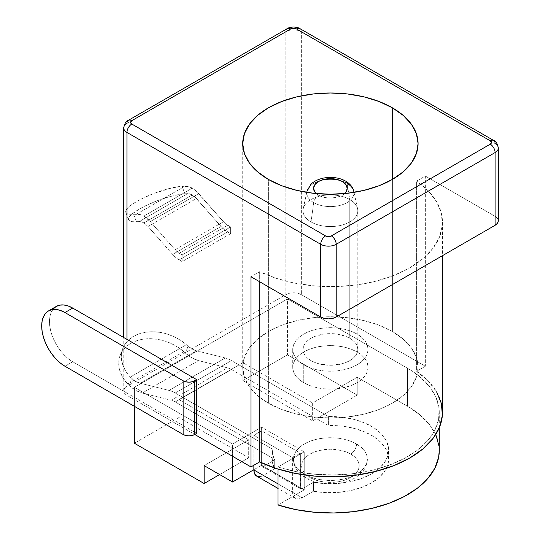 <?xml version="1.0" encoding="UTF-8"?>
<svg xmlns="http://www.w3.org/2000/svg" width="540" height="540" viewBox="0 0 540 540"><rect width="100%" height="100%" fill="white"/><g stroke="black" fill="none" stroke-linecap="round" stroke-linejoin="round"><path stroke-width="0.41" stroke-dasharray="2.7 2.03" d="M310.055 477.542A28.775 16.612 0 0 0 350.744 477.542A28.775 16.612 0 0 0 350.744 454.052A8.222 4.745 120 0 0 356.555 443.988A36.99 21.357 180 0 1 367.058 461.957A36.99 21.357 180 0 1 342.225 479.324A36.99 21.357 180 0 1 304.243 474.188A8.222 4.745 120 0 0 305.944 477.954A8.222 4.745 120 0 0 310.055 477.542L314.415 479.608L319.39 481.147L324.783 482.092L336.015 482.092L341.408 481.147L346.383 479.608L350.744 477.542L354.321 475.031L356.981 472.156L358.621 469.037L359.168 465.797L358.621 462.557L356.981 459.445L354.321 456.57L350.744 454.052L346.383 451.987L341.408 450.455L330.399 449.186L319.39 450.455L314.415 451.987L310.055 454.052L306.477 456.57L303.818 459.445L302.177 462.557L301.624 465.797L302.177 469.037L303.818 472.156L306.477 475.031L310.055 477.542A8.222 4.745 -60 0 1 305.944 477.954A8.222 4.745 -60 0 1 304.243 474.188L299.639 470.954L296.224 467.262L294.118 463.252L293.409 459.088L294.118 454.923L296.224 450.913L299.639 447.221L304.243 443.988L309.845 441.329L316.244 439.358L323.183 438.143L330.399 437.731L337.615 438.143L344.554 439.358L350.953 441.329L356.555 443.988L361.159 447.221L364.574 450.913L366.68 454.923L367.389 459.088L366.68 463.252L364.574 467.262L361.159 470.954L356.555 474.188L350.953 476.847L344.554 478.818L337.615 480.033L330.399 480.445L323.183 480.033L316.244 478.818L309.845 476.847L304.243 474.188A36.99 21.357 180 0 1 293.74 456.219A36.99 21.357 180 0 1 318.573 438.851A36.99 21.357 180 0 1 356.555 443.988A8.222 4.745 -60 0 1 350.744 454.052A28.775 16.612 0 0 0 310.055 454.052A28.775 16.612 0 0 0 310.055 477.542M143.822 222.925A13.703 7.911 60 0 1 148.041 226.476L196.486 198.511A13.703 7.911 -120 0 0 192.267 194.954L143.822 222.925L192.267 194.954A13.703 7.911 -120 0 0 187.596 193.644L184.882 193.799A34.25 7.81 -20.5 0 0 148.055 204.572A34.25 7.81 -20.5 0 0 128.574 219.767A34.25 7.81 -20.5 0 0 136.445 221.771L133.643 214.272A34.25 7.81 159.5 0 1 125.773 212.267A34.25 7.81 159.5 0 1 145.253 197.08A34.25 7.81 159.5 0 1 182.081 186.3L184.882 193.799L180.279 194.306L169.007 196.83L156.472 201.029L144.572 206.246L139.435 209L131.78 214.259L129.56 216.56L128.527 218.531L128.729 220.084L130.16 221.171L132.766 221.738L139.158 221.616L187.596 193.644L139.158 221.616A13.703 7.911 60 0 1 143.822 222.925L141.413 221.886L136.445 221.771L133.643 214.272L127.366 213.671L125.935 212.585L125.725 211.032L126.758 209.068L128.986 206.759L136.633 201.501L141.77 198.747L153.671 193.529L172.118 187.832L185.065 186.131L136.627 214.097A21.087 12.177 60 0 1 143.809 216.115L192.247 188.15A21.087 12.177 -120 0 0 185.065 186.131L136.627 214.097L133.643 214.272L140.096 214.515L143.809 216.115A21.087 12.177 60 0 1 150.302 221.582L198.74 193.617L223.486 221.731A13.703 7.911 -120 0 0 227.704 225.281L179.267 253.247A13.703 7.911 60 0 1 175.048 249.696L223.486 221.731L175.048 249.696L150.302 221.582L198.74 193.617A21.087 12.177 -120 0 0 192.247 188.15L143.809 216.115L150.302 221.582L175.048 249.696L179.267 253.247L227.704 225.281L230.614 226.962L182.169 254.927L182.169 261.637L230.614 233.672L230.614 226.962L182.169 254.927L179.267 253.247L182.169 254.927L182.169 261.637L230.614 233.672L227.57 231.917L179.132 259.882A21.087 12.177 60 0 1 172.631 254.414L221.076 226.449L196.486 198.511L148.041 226.476L172.631 254.414L221.076 226.449A21.087 12.177 -120 0 0 227.57 231.917L179.132 259.882L182.169 261.637L175.797 257.526L172.631 254.414L148.041 226.476L143.822 222.925M353.943 192.382A23.571 13.608 180 0 1 339.896 205.436A23.571 13.608 180 0 1 313.733 202.608A23.571 13.608 0 0 0 339.235 205.598A23.571 13.608 0 0 0 353.963 193.212A23.571 13.608 0 0 0 347.065 183.364L349.772 199.55L349.772 338.269L349.772 199.55A27.405 15.822 180 0 1 357.804 210.735A27.405 15.822 180 0 1 340.882 225.356A27.405 15.822 180 0 1 311.02 221.927L311.02 360.639A27.405 15.822 0 0 0 340.882 364.075A27.405 15.822 0 0 0 357.804 349.454A27.405 15.822 0 0 0 349.772 338.269L353.18 340.666L355.712 343.4L357.277 346.37L357.804 349.454L357.277 352.539L355.712 355.509L353.18 358.243L349.772 360.639L345.62 362.61L340.882 364.075L330.399 365.276L319.91 364.075L315.178 362.61L311.02 360.639L307.618 358.243L305.08 355.509L303.521 352.539L302.994 349.454L303.521 346.37L305.08 343.4L307.618 340.666L311.02 338.269L315.178 336.299L325.053 333.936L335.745 333.936L345.62 336.299L349.772 338.269A27.405 15.822 0 0 0 319.91 334.841A27.405 15.822 0 0 0 302.994 349.454A27.405 15.822 0 0 0 311.02 360.639L311.02 221.927A27.405 15.822 0 0 0 342.448 224.951A27.405 15.822 0 0 0 357.588 208.764A27.405 15.822 0 0 0 349.772 199.55L347.065 183.364A6.851 3.956 120 0 0 345.708 181.15M313.733 202.608L311.02 221.927L313.733 202.608A6.851 3.956 -60 0 1 318.506 195.23A6.851 3.956 120 0 0 313.733 202.608A23.571 13.608 180 0 1 306.855 192.382A23.571 13.608 0 0 0 313.733 202.608M344.594 193.576A16.821 9.713 180 0 1 318.506 195.23L323.959 197.336L330.399 198.079L336.839 197.336L342.293 195.23L344.601 193.576M357.041 351.972L357.041 334.071A37.678 21.755 180 0 1 368.077 349.454A37.678 21.755 180 0 1 344.817 369.556A37.678 21.755 180 0 1 303.757 364.838L303.757 382.738A37.678 21.755 0 0 0 344.817 387.45A37.678 21.755 0 0 0 368.077 367.355A37.678 21.755 0 0 0 357.041 351.972L361.726 355.266L365.209 359.033L367.355 363.11L368.077 367.355L367.355 371.601L365.209 375.678L361.726 379.438L357.041 382.738L351.331 385.439L344.817 387.45L337.75 388.692L330.399 389.111L323.048 388.692L315.981 387.45L309.467 385.439L303.757 382.738L299.072 379.438L295.589 375.678L293.443 371.601L292.721 367.355L293.443 363.11L295.589 359.033L299.072 355.266L303.757 351.972L309.467 349.265L315.981 347.254L323.048 346.019L330.399 345.6L337.75 346.019L344.817 347.254L351.331 349.265L357.041 351.972A37.678 21.755 0 0 0 315.981 347.254A37.678 21.755 0 0 0 292.721 367.355A37.678 21.755 0 0 0 303.757 382.738L303.757 364.838L309.467 367.544L315.981 369.556L323.048 370.791L330.399 371.21L337.75 370.791L344.817 369.556L351.331 367.544L357.041 364.838L361.726 361.544L365.209 357.777L367.355 353.7L368.077 349.454L367.355 345.209L365.209 341.132L361.726 337.372L357.041 334.071L351.331 331.371L344.817 329.36L337.75 328.118L330.399 327.699L323.048 328.118L315.981 329.36L309.467 331.371L303.757 334.071L299.072 337.372L295.589 341.132L293.443 345.209L292.721 349.454L293.443 353.7L295.589 357.777L299.072 361.544L303.757 364.838A37.678 21.755 180 0 1 292.721 349.454A37.678 21.755 180 0 1 315.981 329.36A37.678 21.755 180 0 1 357.041 334.071L357.041 351.972M392.405 331.56A87.689 50.625 0 0 0 296.845 320.584A87.689 50.625 0 0 0 242.71 367.355A87.689 50.625 0 0 0 268.394 403.151L268.394 179.415L268.394 403.151L281.684 409.448L296.845 414.126L313.295 417.008L330.399 417.98L347.504 417.008L363.953 414.126L379.114 409.448L392.405 403.151L403.306 395.483L411.413 386.728L416.401 377.231L418.088 367.355L416.401 357.48L411.413 347.983L403.306 339.228L392.405 331.56L379.114 325.262L363.953 320.584L347.504 317.702L330.399 316.73L313.295 317.702L296.845 320.584L281.684 325.262L268.394 331.56L257.492 339.228L249.386 347.983L244.397 357.48L242.71 367.355L244.397 377.231L249.386 386.728L257.492 395.483L268.394 403.151A87.689 50.625 0 0 0 363.953 414.126A87.689 50.625 0 0 0 418.088 367.355A87.689 50.625 0 0 0 392.405 331.56L392.405 179.415L392.405 331.56M256.642 476.084A13.426 7.749 120 0 0 263.358 475.423L274.691 468.875L272.666 463.462L272.201 457.927L175.257 401.956L231.444 369.515L175.257 401.956A21.155 12.211 60 0 0 171.167 400.255A21.155 12.211 60 0 1 175.257 401.956L272.201 457.927L272.201 448.983L272.201 457.927A58.232 33.622 0 0 0 272.167 459.088A58.232 33.622 0 0 0 274.691 468.875L274.691 459.925L274.691 468.875L263.358 475.423L302.11 497.792L313.443 491.252L313.443 482.301L302.11 488.842L301.442 489.078L300.497 488.531L300.368 453.155L292.613 457.63L292.613 492.311L293.335 496.091L295.394 498.461L298.478 499.055L302.11 497.792L313.443 491.252L325.836 492.601L338.438 492.386L350.663 490.604L361.942 487.343L371.736 482.767L379.593 477.07L385.148 470.536L388.132 463.462L388.409 456.185L385.965 449.044L380.923 442.368L373.505 436.482L364.068 431.656L353.045 428.119L340.97 426.026L328.394 425.486L231.444 369.515A21.155 12.211 -120 0 0 227.36 367.814L171.167 400.255L142.283 393.046L198.47 360.605L142.283 393.046L171.167 400.255L227.36 367.814L198.47 360.605A34.25 19.778 -120 0 1 185.443 353.147L183.775 351.655L127.683 384.041L183.775 351.655L178.025 347.274L171.531 343.676L164.538 340.997L157.289 339.322L150.039 338.722L143.053 339.215L136.566 340.774L130.822 343.359L126.022 346.862L122.33 351.175L119.887 356.13L118.773 361.564L119.03 367.268L120.643 373.059L123.566 378.715L129.256 385.587L135.769 390.346L142.283 393.046A34.25 19.778 60 0 1 129.256 385.587L131.834 378.601A23.294 13.446 60 0 0 140.164 383.211L136.013 381.53L130.255 377.082L186.347 344.696L188.021 346.16A23.294 13.446 -120 0 0 196.357 350.771L140.164 383.211L169.054 390.427L225.241 357.98L169.054 390.427A32.117 18.542 60 0 1 175.257 393.005A32.117 18.542 -120 0 0 169.054 390.427L140.164 383.211L196.357 350.771L225.241 357.98A32.117 18.542 -120 0 1 231.444 360.565L175.257 393.005L231.444 360.565L328.394 416.536L328.394 425.486L328.394 416.536A58.232 33.622 180 0 1 388.631 450.137A58.232 33.622 180 0 1 313.443 482.301L313.443 491.252A58.232 33.622 0 0 0 388.631 459.088A58.232 33.622 0 0 0 328.394 425.486L231.444 369.515A21.155 12.211 -120 0 0 227.36 367.814L198.47 360.605L191.963 357.905L185.443 353.147L188.021 346.16L185.443 353.147L183.775 351.655A39.73 29.248 20.3 0 0 120.056 355.651A39.73 29.248 20.3 0 0 127.683 384.041L129.256 385.587L131.834 378.601L130.255 377.082A39.73 29.248 -159.7 0 1 122.627 348.692A39.73 29.248 -159.7 0 1 186.347 344.696L192.2 349.09L196.357 350.771L225.241 357.98A32.117 18.542 60 0 1 231.444 360.565L239.011 364.932L182.817 397.373L175.257 393.005L182.817 397.373L242.885 362.698L242.885 380.592L287.449 354.868L357.203 395.138L357.203 377.237L407.585 406.323L407.585 368.287A108.236 62.492 180 0 1 439.283 412.479A108.236 62.492 180 0 1 278.019 466.952L304.243 451.818L304.243 489.848L263.358 466.472L302.306 488.734L263.554 466.358L274.691 459.925A58.232 33.622 180 0 1 272.167 450.137A58.232 33.622 180 0 1 272.201 448.983L182.817 397.373L178.943 399.613L178.943 417.508L134.379 443.239L178.943 417.508L178.943 399.613L248.697 439.884L248.697 457.785L248.697 439.884L204.134 465.615L248.697 439.884L178.943 399.613L182.817 397.373L272.201 448.983L272.666 454.511L274.691 459.925L263.554 466.358L261.617 465.237L261.617 427.201L304.243 451.818L278.019 466.952L295.691 471.542L314.503 474.235L333.841 474.944L353.086 473.661L371.628 470.408L388.868 465.305L404.257 458.501L417.299 450.232L427.579 440.748L434.761 430.353L438.622 419.391L439.034 408.206L435.983 397.163L429.57 386.606L420.005 376.873L407.585 368.287L287.449 298.931L134.379 387.308L232.551 443.981L261.617 427.201L304.243 451.818L304.243 489.848L278.019 504.988L304.243 489.848L302.306 488.734L313.443 482.301L325.836 483.651L338.438 483.435L350.663 481.653L361.942 478.4L371.736 473.816L379.593 468.119L385.148 461.585L388.132 454.511L388.409 447.235L385.965 440.093L380.923 433.424L373.505 427.532L364.068 422.705L353.045 419.168L340.97 417.076L328.394 416.536L239.011 364.932L242.885 362.698L312.64 402.968L357.203 377.237L407.585 406.323L420.005 414.909L429.57 424.636L435.983 435.193M439.034 446.243L439.283 450.279M439.283 450.509A108.236 62.492 0 0 0 407.585 406.323L407.585 368.287L287.449 298.931L287.449 354.868L287.449 298.931L134.379 387.308L134.379 406.323L134.379 387.308L232.551 443.981L232.551 456.287L232.551 443.981L261.617 427.201L261.617 465.237L253.861 469.712L261.617 465.237L302.11 488.842A2.464 1.424 -60 0 1 300.875 488.963A2.464 1.424 -60 0 1 300.368 487.836L300.368 453.155L261.617 430.785L261.617 465.467L262.123 466.594L263.358 466.472A2.464 1.424 120 0 1 262.123 466.594L300.875 488.963M442.476 412.479A111.429 64.334 0 0 0 416.624 371.27L416.624 181.096L425.345 176.06L425.345 366.235L416.624 371.27L416.624 181.096L425.345 176.06L495.099 216.331L495.099 143.613L495.099 216.331L497.475 218.383L498.305 220.806A10.962 6.332 0 0 0 495.099 216.331L425.345 176.06L425.345 366.235L301.334 294.644L301.334 31.752A10.962 6.332 0 0 0 285.836 31.752A10.962 6.332 180 0 1 301.334 31.752L301.334 294.644A10.962 6.332 0 0 0 285.836 294.644L285.836 31.752L126.947 123.478L126.947 386.37A10.962 6.332 0 0 0 123.741 390.845A10.962 6.332 0 0 0 126.947 395.32L126.947 393.086L196.702 433.357L126.947 393.086L126.947 395.32L194.765 434.477L126.947 395.32L124.571 393.269L123.741 390.845L124.571 388.429L126.947 386.37L126.947 123.478L285.836 31.752L285.836 294.644L126.947 386.37L285.836 294.644L289.386 293.267L293.584 292.788L297.776 293.267L301.334 294.644L425.345 366.235L416.624 371.27L428.294 381.065L436.644 391.932M126.947 393.086L126.947 339.39L126.947 393.086L72.698 361.76L126.947 393.086M301.334 31.752L495.099 143.613L301.334 31.752A6.851 3.956 120 0 0 299.916 28.613A6.851 3.956 -60 0 1 301.334 31.752M259.673 271.708L259.673 281.772L259.673 271.708L276.642 278.444L295.468 283.264L315.502 286.004L336.076 286.571L356.474 284.938L376.002 281.165L393.998 275.387L409.84 267.793L422.995 258.64L433.006 248.251L439.54 236.979L442.368 225.2L441.389 213.327L436.644 201.757L428.294 190.89L416.624 181.096A111.429 64.334 180 0 1 442.476 222.298A111.429 64.334 180 0 1 378.29 280.564A111.429 64.334 180 0 1 259.673 271.708L250.958 276.737L259.673 271.708M316.197 193.576L318.506 195.23M307.017 191.288A23.571 13.608 180 0 1 322.758 180.117A23.571 13.608 180 0 1 347.065 183.364A23.571 13.608 0 0 0 324.128 179.867A23.571 13.608 0 0 0 307.544 189.662M349.772 199.55A27.405 15.822 0 0 0 321.516 195.77A27.405 15.822 0 0 0 303.21 208.764A27.405 15.822 0 0 0 311.02 221.927A27.405 15.822 180 0 1 302.994 210.735A27.405 15.822 180 0 1 319.91 196.121A27.405 15.822 180 0 1 349.772 199.55M285.836 31.752A6.851 3.956 60 0 1 287.253 28.613A6.851 3.956 -120 0 0 285.836 31.752M128.365 120.346A6.851 3.956 -120 0 0 126.947 123.478A10.962 6.332 0 0 0 123.741 127.953M498.305 148.088A10.962 6.332 0 0 0 495.099 143.613A6.851 3.956 120 0 0 493.675 140.481M278.019 466.952L278.019 469.058L278.019 466.952M187.596 193.644L184.882 193.799L182.081 186.3L188.541 186.55L192.247 188.15L195.581 190.505L223.486 221.731L225.538 223.749L230.614 226.962L230.614 233.672L224.235 229.554L221.076 226.449L194.427 196.493L189.857 193.921L187.596 193.644M253.861 435.26L253.861 465.237L253.861 435.26L261.617 430.785L253.861 435.26L292.613 457.63L253.861 435.26M259.726 476.685L263.358 475.423L302.11 497.792A13.426 7.749 -60 0 1 295.394 498.461A13.426 7.749 -60 0 1 292.613 492.311L278.019 483.887L292.613 492.311L292.613 457.63L300.368 453.155L261.617 430.785L261.617 465.467L300.368 487.836L261.617 465.467A2.464 1.424 120 0 0 262.123 466.594M130.255 377.082L126.137 371.756L123.215 366.1L121.601 360.315L121.345 354.605L122.459 349.171L124.902 344.216L128.594 339.903L133.394 336.4L139.138 333.815L145.618 332.255L152.611 331.763L159.86 332.363L167.11 334.037L174.103 336.717L180.59 340.315L186.347 344.696L130.255 377.082M53.366 308.833L51.212 312.235L49.889 316.507L49.444 321.489L49.889 326.984L51.212 332.788L53.366 338.668L56.255 344.405L59.778 349.778L63.794 354.577L68.162 358.627L72.698 361.76L64.942 366.235L72.698 361.76A32.879 18.988 -120 0 1 51.212 332.788A32.879 18.988 -120 0 1 56.255 306.437M248.697 457.785L219.632 474.565L248.697 457.785L178.943 417.508L248.697 457.785M357.203 377.237L357.203 395.138L312.64 420.869L312.64 402.968L357.203 377.237M312.64 402.968L312.64 420.869L242.885 380.592L242.885 362.698L312.64 402.968M357.203 395.138L312.64 420.869L242.885 380.592L287.449 354.868L357.203 395.138M367.389 459.088L366.977 462.929C365.607 466.837 365.945 469.456 357.21 476.456C344.27 485.933 319.349 486.202 305.944 477.954C297.81 473.081 293.632 466.796 293.409 459.088M357.804 349.454L357.804 210.735M357.588 208.764L354.017 192.368M368.077 367.355L368.077 349.454M242.71 367.355L242.71 143.613M120.056 355.651L122.627 348.692M128.574 219.767L125.773 212.267M123.741 390.845L123.741 337.534M442.476 222.298L442.476 255.656M418.088 367.355L418.088 143.613M292.721 367.355L292.721 349.454M303.21 208.764L306.781 192.368M302.994 349.454L302.994 210.735M439.283 427.768L439.283 412.479M388.631 459.088L388.631 450.137M272.167 459.088L272.167 450.137M295.394 498.461L278.019 488.423"/><path stroke-width="0.81" d="M345.708 181.15A6.851 3.956 120 0 0 342.293 181.494A6.851 3.956 -60 0 1 345.708 181.15A6.851 3.956 -60 0 1 347.065 183.364A23.571 13.608 180 0 1 353.781 191.288A23.571 13.608 180 0 1 353.943 192.382M342.293 181.494A16.821 9.713 180 0 1 344.594 193.576L345.938 192.078L347.22 188.366L345.938 184.646L342.293 181.494L336.839 179.388L330.399 178.652L323.959 179.388L318.506 181.494L314.854 184.646L313.578 188.366L314.854 192.078L316.197 193.576A16.821 9.713 180 0 1 319.876 180.785A16.821 9.713 180 0 1 342.293 181.494M392.405 107.818L392.405 179.415L403.306 171.74L411.413 162.992L416.401 153.495L418.088 143.613L416.401 133.738L411.413 124.241L403.306 115.493L392.405 107.818L379.114 101.52L363.953 96.842L347.504 93.967L330.399 92.988L313.295 93.967L296.845 96.842L281.684 101.52L268.394 107.818L257.492 115.493L249.386 124.241L244.397 133.738L242.71 143.613A87.689 50.625 180 0 1 296.845 96.842A87.689 50.625 180 0 1 392.405 107.818A87.689 50.625 180 0 1 418.088 143.613A87.689 50.625 180 0 1 363.953 190.391A87.689 50.625 180 0 1 268.394 179.415A87.689 50.625 180 0 1 242.71 143.613L244.397 153.495L249.386 162.992L257.492 171.74L268.394 179.415L281.684 185.713L296.845 190.391L313.295 193.266L330.399 194.245L347.504 193.266L363.953 190.391L379.114 185.713L392.405 179.415L392.405 107.818M435.983 435.193L439.034 446.243M439.283 450.279L438.622 457.427L434.761 468.389L427.579 478.784L417.299 488.268L404.257 496.537L388.868 503.341L371.628 508.444L353.086 511.69L333.841 512.98L314.503 512.271L295.691 509.578L278.019 504.988A108.236 62.492 0 0 0 439.283 450.509L439.283 427.768M232.551 482.018L204.134 465.615L204.134 483.516L134.379 443.239L134.379 406.323L134.379 443.239L204.134 483.516L204.134 465.615L232.551 482.018L232.551 456.287L232.551 482.018L253.861 469.712L232.551 482.018M48.506 310.912L56.255 306.437A32.879 18.988 -120 0 1 72.698 308.063L64.942 312.538L60.406 310.439L56.045 309.447L52.029 309.609L48.506 310.912A32.879 18.988 60 0 1 64.942 312.538L183.141 380.781A8.222 4.745 180 0 0 194.765 380.781L194.765 434.477A8.222 4.745 0 0 1 183.141 434.477L183.141 380.781L183.141 434.477L64.942 366.235A32.879 18.988 60 0 1 43.463 337.257A32.879 18.988 60 0 1 48.506 310.912L45.61 313.308L43.463 316.71L42.14 320.983L41.695 325.964L42.14 331.459L43.463 337.257L45.61 343.143L48.506 348.881L52.029 354.254L56.045 359.053L60.406 363.103L64.942 366.235L183.141 434.477L185.807 435.503L188.953 435.868L192.098 435.503L194.765 434.477L194.765 380.781L196.702 379.661L72.698 308.063L126.947 339.39L126.947 132.428L126.947 339.39L196.702 379.661L196.702 433.357L194.765 434.477L250.958 466.918L250.958 276.737L320.713 317.014L320.713 244.296L126.947 132.428A10.962 6.332 180 0 1 123.741 127.953A10.962 6.332 180 0 1 126.947 123.478A6.851 3.956 60 0 1 128.365 120.346A6.851 3.956 60 0 1 131.794 120.683L290.675 28.951L293.584 28.256L296.487 28.951L490.252 140.819L491.454 142.499L490.252 144.173L331.364 235.906L328.462 236.601L325.553 235.906L131.794 124.038L130.586 122.364L131.794 120.683L290.675 28.951A4.111 2.376 180 0 1 296.487 28.951A6.851 3.956 -60 0 1 299.916 28.613A6.851 3.956 120 0 0 296.487 28.951L490.252 140.819A6.851 3.956 -60 0 1 493.675 140.481A6.851 3.956 -60 0 1 495.099 143.613A10.962 6.332 180 0 1 498.305 148.088A10.962 6.332 180 0 1 495.099 152.564L495.099 225.281A10.962 6.332 0 0 0 498.305 220.806L497.475 223.229L495.099 225.281L495.099 152.564L336.211 244.296L336.211 317.014L495.099 225.281L336.211 317.014L336.211 244.296A10.962 6.332 180 0 1 320.713 244.296L320.713 317.014A10.962 6.332 0 0 0 336.211 317.014L332.654 318.384L328.462 318.863L324.263 318.384L320.713 317.014L250.958 276.737L250.958 466.918L194.765 434.477L196.702 433.357L196.702 379.661L192.098 381.807L188.953 382.171L185.807 381.807L183.141 380.781L64.942 312.538L72.698 308.063L68.162 305.964L63.794 304.972L59.778 305.134L56.255 306.437L53.366 308.833M436.644 391.932L441.389 403.502L442.368 415.382L439.54 427.154L433.006 438.433L422.995 448.821L409.84 457.967L393.998 465.561L376.002 471.346L356.474 475.112L336.076 476.746L315.502 476.179L295.468 473.445L276.642 468.619L259.673 461.882L250.958 466.918L259.673 461.882A111.429 64.334 0 0 0 378.29 470.745A111.429 64.334 0 0 0 442.476 412.479L442.476 255.656M259.673 281.772L259.673 461.882L259.673 281.772M307.544 189.662A23.571 13.608 0 0 0 306.855 192.382A23.571 13.608 180 0 1 307.017 191.288L310.831 184.41C312.215 182.905 315.806 179.726 323.865 177.998C332.465 176.701 339.748 177.755 345.721 181.157C352.161 185.153 353.471 189.5 353.781 191.288L354.017 192.368M123.741 337.534L123.741 127.953A10.962 6.332 0 0 0 126.947 132.428A6.851 3.956 -60 0 1 131.794 124.038A4.111 2.376 180 0 1 131.794 120.683A6.851 3.956 -120 0 0 128.365 120.346L287.253 28.613A6.851 3.956 60 0 1 290.675 28.951A6.851 3.956 -120 0 0 287.253 28.613C288.34 27.77 290.453 27.23 293.578 27C298.937 27.459 298.64 28.134 299.916 28.613L493.675 140.481A6.851 3.956 120 0 0 490.252 140.819A4.111 2.376 180 0 1 490.252 144.173A6.851 3.956 60 0 1 495.099 152.564A10.962 6.332 0 0 0 498.305 148.088L498.305 220.806M325.553 235.906L131.794 124.038A6.851 3.956 120 0 0 126.947 132.428L320.713 244.296A6.851 3.956 -60 0 1 325.553 235.906A6.851 3.956 120 0 0 320.713 244.296A10.962 6.332 0 0 0 336.211 244.296L495.099 152.564A6.851 3.956 -120 0 0 490.252 144.173L331.364 235.906A6.851 3.956 60 0 1 336.211 244.296A6.851 3.956 -120 0 0 331.364 235.906A4.111 2.376 180 0 1 325.553 235.906M278.019 469.058L278.019 504.988L278.019 469.058M253.861 465.237L253.861 469.935L278.019 483.887L253.861 469.935L253.861 465.237M259.726 476.685L256.642 476.084L254.583 473.715L253.861 469.935A13.426 7.749 120 0 0 256.642 476.084L278.019 488.423M219.632 474.565L204.134 483.516L219.632 474.565M306.781 192.368L307.017 191.288M128.365 120.346C126.151 120.899 124.612 123.437 123.741 127.953M493.675 140.481C495.896 141.035 497.435 143.572 498.305 148.088"/></g></svg>

